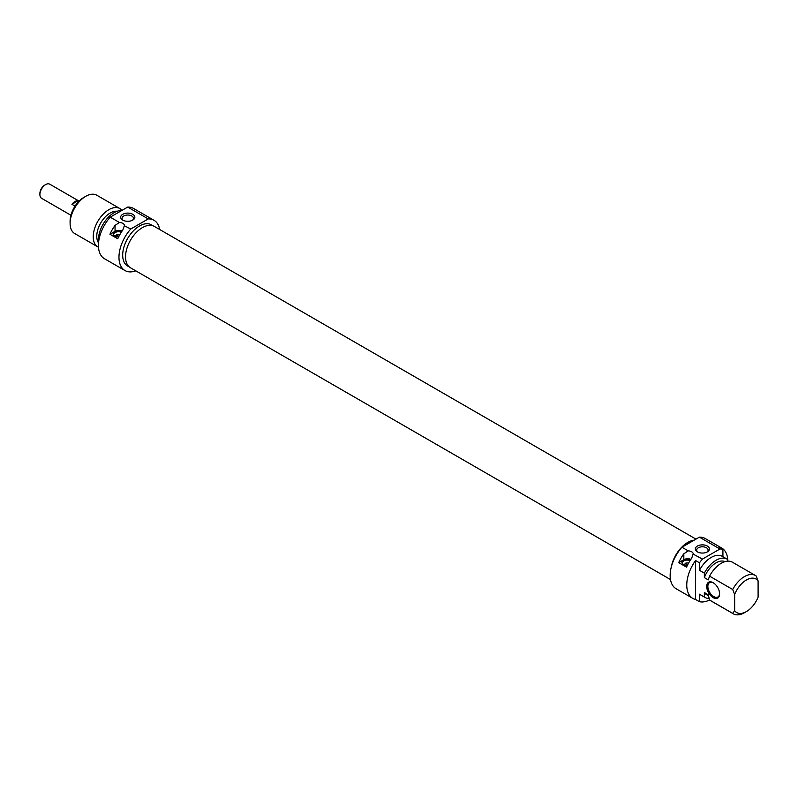 <?xml version="1.0" encoding="UTF-8"?>
<svg xmlns="http://www.w3.org/2000/svg" width="798" height="798" viewBox="0 0 798 798"><rect width="100%" height="100%" fill="white"/><g stroke="black" fill="none" stroke-linecap="round" stroke-linejoin="round"><path stroke-width="1.2" d="M695.966 539.129L154.353 226.433A23.87 13.785 120 0 0 135.959 232.826A23.87 13.785 120 0 0 125.535 256.846A23.87 13.785 120 0 0 130.483 267.779L670.48 579.538M671.317 566.919A23.87 13.785 -60 0 1 694.09 540.216M45.666 184.587L44.688 185.156A6.773 3.91 120 0 0 39.9 193.445L39.9 194.572A8.15 4.708 -60 0 1 45.666 184.587A8.15 4.708 -60 0 1 49.745 184.178L79.082 201.126M70.932 215.251L41.586 198.303A8.15 4.708 -60 0 1 39.9 194.572M75.062 206.103L71.92 204.298A8.15 4.708 -60 0 1 78.044 200.767L78.932 201.276M71.92 204.298L78.044 200.767M127.7 207.071L148.228 218.921A29.027 16.758 -60 0 1 153.994 220.278L133.475 208.428A29.027 16.758 120 0 0 127.7 207.071L110.224 217.166A29.027 16.758 120 0 0 104.448 258.702L124.977 270.542A29.027 16.758 -60 0 1 130.742 229.016L124.488 225.784M153.994 220.278A29.027 16.758 -60 0 1 159.68 229.505M135.81 270.851A29.027 16.758 -60 0 1 124.977 270.542M119.421 222.482A5.526 3.192 180 0 1 124.468 225.395L122.872 229.914A29.027 16.758 120 0 0 117.755 238.772L109.934 234.253A29.027 16.758 -60 0 1 115.052 225.395L119.421 222.482L110.224 217.166M130.742 229.016L148.228 218.921M129.456 267.071L127.6 265.993A23.77 13.726 -60 0 1 123.959 246.951A23.77 13.726 -60 0 1 139.48 226.004A23.77 13.726 -60 0 1 151.371 224.827L153.226 225.894M121.645 210.572A22.115 12.768 120 0 0 114.074 212.687A22.115 12.768 120 0 0 98.603 242.303M117.156 211.261A18.933 10.933 120 0 0 110.164 213.026A18.933 10.933 120 0 0 98.553 242.881M122.004 210.363A22.115 12.768 120 0 0 119.929 208.587A22.115 12.768 120 0 0 108.867 209.674A22.115 12.768 120 0 0 94.423 229.166A22.115 12.768 120 0 0 97.815 246.881A22.115 12.768 120 0 0 98.503 247.24M97.815 246.881L74.673 233.525A22.115 12.768 -60 0 1 70.094 223.41A22.115 12.768 -60 0 1 85.735 196.328A22.115 12.768 -60 0 1 96.787 195.231L119.929 208.587M83.78 197.455L85.735 196.328A22.115 12.768 -60 0 1 85.735 196.318L83.78 197.455A19.351 11.172 120 0 0 70.094 221.146L70.094 223.41M122.742 220.098A7.092 4.1 0 0 0 132.777 220.098A7.092 4.1 0 0 0 132.777 214.303A7.092 4.1 0 0 0 122.742 214.303A7.092 4.1 0 0 0 122.742 220.098L122.742 220.098M123.281 220.378A5.716 3.302 180 0 1 122.044 218.323A5.716 3.302 180 0 1 127.76 215.031A5.716 3.302 180 0 1 133.475 218.323A5.716 3.302 180 0 1 132.229 220.378M122.144 230.951A5.526 3.192 0 0 0 115.052 231.3L109.934 234.253M121.805 231.45A5.317 3.072 0 0 0 115.221 231.41A5.317 3.072 0 0 0 113.615 235.101A5.317 3.072 0 0 0 114.713 236.018A5.317 3.072 0 0 0 118.633 236.916M113.875 235.38A4.838 2.793 180 0 1 113.635 234.522A4.838 2.793 180 0 1 116.259 232.038A4.838 2.793 180 0 1 121.276 232.248M115.91 236.128L116.508 234.901A3.87 2.234 180 0 1 119.79 234.722M114.822 236.078A3.87 2.234 180 0 1 115.141 235.689L114.533 236.018M117.077 236.807L115.141 235.689M116.508 234.901L118.942 236.308M699.467 601.702L699.467 594.191L704.355 597.014L704.355 592.535L708.255 594.789L709.562 600.026A29.027 16.758 -60 0 1 699.467 601.702L695.557 599.448A29.027 16.758 -60 0 1 692.774 598.36A29.027 16.758 -60 0 1 695.557 560.545L699.467 562.809A29.027 16.758 -60 0 1 702.449 559.089L693.263 554.161M709.143 598.49A22.115 12.768 -60 0 1 705.023 597.453L700.135 594.63A22.115 12.768 -60 0 1 699.467 594.191M732.694 589.493L734.649 594.43L734.649 610.699A19.351 11.172 -60 0 0 746.369 611.597A19.351 11.172 -60 0 0 758.1 597.163L758.1 580.884L756.145 575.957A22.115 12.768 120 0 0 755.477 575.518A22.115 12.768 120 0 0 732.694 589.493L709.562 576.136L708.255 579.877L704.355 577.612L704.355 573.134L699.467 570.311L699.467 562.809M695.557 560.545L695.557 599.448M734.649 610.699L732.694 613.383L709.562 600.026A22.115 12.768 -60 0 0 710.23 600.465L733.362 613.822A22.115 12.768 120 0 0 744.414 612.724L746.369 611.597M719.596 593.872A9.117 5.267 -120 0 0 713.143 582.7A9.117 5.267 -120 0 0 706.699 586.43A9.117 5.267 -120 0 0 713.143 597.602A9.117 5.267 -120 0 0 719.596 593.872M688.195 550.859A5.526 3.192 180 0 1 693.243 553.772L691.647 558.291A29.027 16.758 120 0 0 686.529 567.149L678.709 562.64A29.027 16.758 -60 0 1 683.826 553.782L688.195 550.859L681.931 547.238A29.027 16.758 120 0 0 676.155 588.764L692.774 598.36M721.791 548.086L705.183 538.5A29.027 16.758 120 0 0 699.407 537.144L719.936 548.994A29.027 16.758 -60 0 1 722.918 549.263L719.008 547.009A29.027 16.758 -60 0 1 721.791 548.086A29.027 16.758 -60 0 1 727.736 559.548M727.806 561.134L727.806 559.588A22.115 12.768 -60 0 0 727.138 559.149L722.25 556.336A22.115 12.768 -60 0 0 699.467 570.311M722.918 549.263L722.918 556.715M705.023 597.453A22.115 12.768 -60 0 1 704.355 597.014M702.449 559.089L719.936 548.994M708.474 595.777L706.609 594.7A18.933 10.933 -60 0 1 704.355 592.535M732.694 613.383A22.115 12.768 120 0 0 733.362 613.822M734.649 594.43A19.351 11.172 -60 0 1 758.1 580.884M709.562 576.136A22.115 12.768 -60 0 1 732.345 562.161L755.477 575.518M704.355 577.612A18.933 10.933 -60 0 1 725.003 561.622M704.355 573.134A22.115 12.768 -60 0 1 727.138 559.149M719.587 593.522A8.289 4.788 60 0 1 717.881 596.994A8.289 4.788 60 0 1 711.487 594.769A8.289 4.788 60 0 1 707.866 586.43A8.289 4.788 60 0 1 709.582 582.63A8.289 4.788 60 0 1 713.442 582.889M699.407 537.144L681.931 547.238M707.417 546.071A7.092 4.1 -0 0 0 697.382 546.071A7.092 4.1 -0 0 0 697.382 551.857A7.092 4.1 -0 0 0 707.417 551.857A7.092 4.1 -0 0 0 707.417 546.071M690.918 559.328A5.526 3.192 -0 0 0 683.826 559.687L678.709 562.64M690.579 559.827A5.317 3.072 -0 0 0 683.996 559.797A5.317 3.072 -0 0 0 682.39 563.478A5.317 3.072 -0 0 0 687.407 565.293M697.921 552.146A5.716 3.302 180 0 1 696.684 550.091A5.716 3.302 180 0 1 700.205 547.049A5.716 3.302 180 0 1 706.439 547.757A5.716 3.302 180 0 1 708.105 550.091A5.716 3.302 180 0 1 706.868 552.146M682.649 563.757A4.838 2.793 180 0 1 682.41 562.899A4.838 2.793 180 0 1 685.033 560.415A4.838 2.793 180 0 1 690.051 560.625M671.547 566.061A23.77 13.726 -60 0 1 687.736 542.53A23.77 13.726 -60 0 1 693.901 540.326M684.684 564.505L685.283 563.278L687.716 564.685M685.851 565.184L683.307 564.395M685.283 563.278A3.87 2.234 180 0 1 688.564 563.099M115.052 225.395L115.052 231.3M683.826 553.782L683.826 559.687"/></g></svg>
